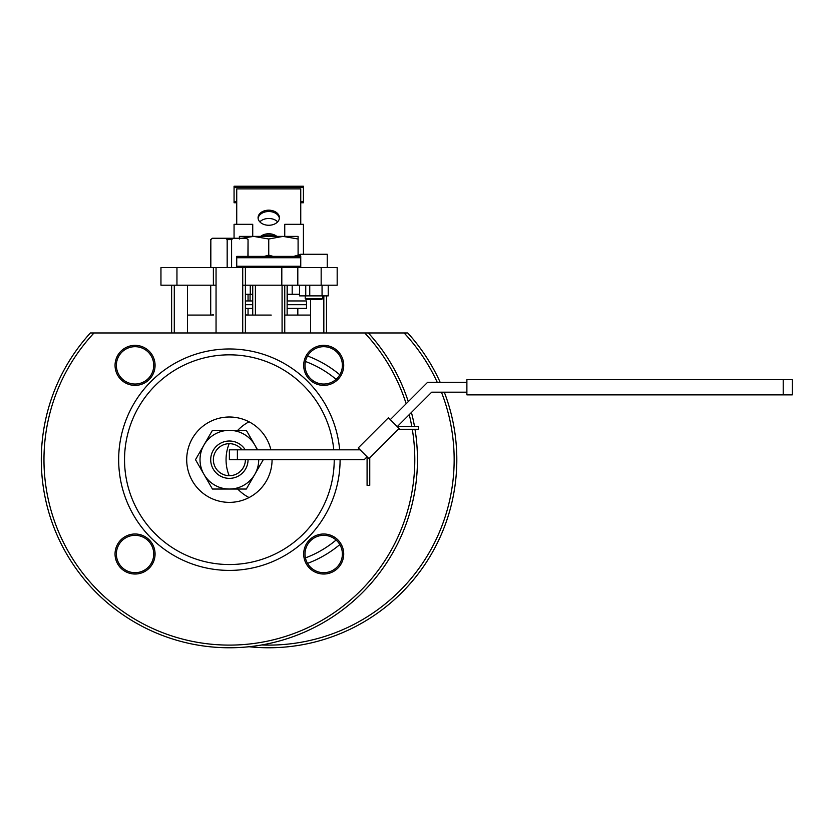 <?xml version="1.0" encoding="UTF-8"?>
<svg xmlns="http://www.w3.org/2000/svg" width="834" height="834" viewBox="0 0 834 834"><rect width="100%" height="100%" fill="white"/><g stroke="black" fill="none" stroke-linecap="round" stroke-linejoin="round"><path stroke-width="1.25" d="M236.731 201.432L234.062 201.432L234.062 186.232L303.42 186.232L303.42 201.432L300.751 201.432M300.563 254.506L298.092 254.506M234.062 238.253L234.062 224.325L252.733 224.325L252.733 236.387M284.748 236.387L284.748 224.325L303.42 224.325L303.42 254.266M236.731 224.325L236.731 188.901L300.751 188.901L300.751 224.325M236.731 266.265L236.731 256.392L300.751 256.392L300.751 266.265L236.46 266.265M260.646 236.387A10.675 7.548 180 0 1 268.746 233.76A10.675 7.548 180 0 1 276.836 236.387M268.746 210.178A10.675 7.548 180 0 1 279.411 217.726A10.675 7.548 180 0 1 268.746 225.263A10.675 7.548 180 0 1 258.071 217.726A10.675 7.548 180 0 1 268.746 210.178M323.238 254.266L300.563 254.266L300.563 256.392M317.566 299.614L306.224 299.614L305.234 298.614L305.234 295.882M318.567 298.614L305.234 298.614M299.583 285.207L299.583 295.882L322.06 295.882L322.06 285.207M305.744 285.207L305.744 295.882M292.181 285.207L292.181 294.277L299.583 294.277L287.219 294.277L287.219 285.207L287.219 294.277L292.181 294.277L292.181 285.207M250.263 294.277L252.733 294.277L250.263 294.277L250.263 285.207L250.263 294.277L245.394 294.277L250.263 294.277M287.136 294.277L287.136 300.949L306.495 300.949L306.495 308.413L287.136 308.413M337.176 267.599L337.176 285.207L337.176 267.599L300.751 267.599L300.751 257.727L236.731 257.727L236.731 267.599M284.748 285.207L284.748 332.964L284.748 315.085L310.602 315.085L310.602 299.614M337.176 285.207L245.394 285.207L245.394 267.599L242.725 267.599L242.725 285.207L245.394 285.207L245.394 332.964M90.395 332.964A188.088 188.088 0 0 0 175.88 640.001A188.088 188.088 0 0 0 414.988 429.281A188.088 188.088 0 0 1 175.88 640.001A188.088 188.088 0 0 1 90.395 332.964A188.088 188.088 0 0 0 261.72 644.974A188.088 188.088 0 0 1 90.395 332.964L407.722 332.964A188.088 188.088 0 0 1 440.175 382.316A188.088 188.088 0 0 0 407.722 332.964A188.088 188.088 0 0 1 440.175 382.316A188.088 188.088 0 0 0 407.722 332.964M307.548 355.993A110.713 110.713 0 0 1 339.824 374.8M339.824 544.571A110.713 110.713 0 0 1 307.548 563.377M305.442 361.476A104.844 104.844 0 0 1 336.092 379.334M336.092 540.036A104.844 104.844 0 0 1 305.442 557.904M249.064 421.806A42.69 42.69 0 0 0 237.742 430.344M229.173 443.678A42.69 42.69 0 0 0 229.173 475.693M237.742 489.037A42.69 42.69 0 0 0 249.064 497.564M326.501 295.882L326.501 332.964M310.602 332.964L310.602 315.085M252.733 285.207L252.733 315.085M249.064 646.736A188.088 188.088 0 0 0 444.293 392.188A188.088 188.088 0 0 1 249.064 646.736A188.088 188.088 0 0 0 444.293 392.188A188.088 188.088 0 0 1 249.064 646.736M250.064 300.949L250.064 294.277M245.394 300.949L252.733 300.949M245.394 304.681L252.733 304.681L245.394 304.681M287.136 304.681L306.495 304.681L306.495 308.413L306.495 304.681L287.136 304.681M245.394 308.413L252.733 308.413M239.389 239.004L239.389 236.387L253.619 236.387L241.797 238.253M254.516 236.387L282.966 236.387L268.746 239.004L253.619 236.387M293.704 256.392L298.092 255.11L298.092 239.004L282.966 236.387M283.862 236.387L298.092 236.387L298.092 239.004M264.357 256.392L268.746 255.11L268.746 239.004M268.746 255.11L273.125 256.392M298.092 255.11L298.092 256.392M236.731 202.766L234.062 202.766L234.062 187.567L303.42 187.567L303.42 202.766L300.751 202.766M300.563 255.84L298.092 255.84M259.833 221.875A10.675 7.548 180 0 1 268.746 218.487A10.675 7.548 180 0 1 277.649 221.875M262.762 236.387A10.675 7.548 180 0 1 268.746 235.094A10.675 7.548 180 0 1 274.72 236.387M245.394 267.599L300.751 267.599M258.113 218.393A10.675 7.548 180 0 1 268.746 211.513A10.675 7.548 180 0 1 279.369 218.393M783.209 379.647L466.884 379.647L466.884 394.857L783.209 394.857L783.209 379.647L792.3 379.647L792.3 394.857L783.209 394.857M368.972 458.679L399.152 428.499L388.404 417.74L358.224 447.931L368.972 458.679M466.884 392.188L431.689 392.188L397.265 426.612L418.616 426.612L418.616 429.281L398.371 429.281M369.754 457.897L369.754 485.357L367.085 485.357L367.085 456.792L364.197 459.69L237.388 459.69L237.388 449.818L360.111 449.818M466.884 382.316L427.602 382.316L390.291 419.627M237.388 449.818L229.381 449.818L229.381 459.69L237.388 459.69M327.241 267.599L327.241 254.266L304.566 254.266M309.237 298.614L322.57 298.614L321.57 299.614L310.238 299.614M322.57 298.614L322.57 295.882M328.221 285.207L328.221 295.882L322.06 295.882M309.748 285.207L309.748 295.882M216.048 332.964L216.048 285.207L160.952 285.207L160.952 267.599L176.954 267.599L176.954 285.207M216.048 285.207L216.048 267.599L176.954 267.599M216.048 267.599L242.725 267.599M213.379 267.599L213.379 285.207M187.514 332.964L187.514 285.207M247.927 239.587L246.291 238.253L248.052 239.587L247.927 256.392M246.291 238.253L233.218 238.253L231.591 239.587L231.591 267.599M231.591 239.587L227.171 239.587L227.171 267.599M227.171 239.587L225.545 238.253L212.472 238.253L210.835 239.587L210.835 267.599M187.514 315.085L213.379 315.085M245.394 315.085L271.248 315.085M343.712 365.365A20.006 20.006 0 0 0 313.699 348.039A20.006 20.006 0 0 0 313.699 382.691A20.006 20.006 0 0 0 343.712 365.365M155.072 554.005A20.006 20.006 0 0 0 125.058 536.679A20.006 20.006 0 0 0 125.058 571.342A20.006 20.006 0 0 0 155.072 554.005M340.095 459.69A110.713 110.713 0 0 1 229.381 570.404A110.713 110.713 0 0 1 118.668 459.69A110.713 110.713 0 0 1 224.44 349.081A110.713 110.713 0 0 1 339.657 449.818M343.712 554.005A20.006 20.006 0 0 0 313.699 536.679A20.006 20.006 0 0 0 313.699 571.342A20.006 20.006 0 0 0 343.712 554.005M155.072 365.365A20.006 20.006 0 0 0 125.058 348.039A20.006 20.006 0 0 0 125.058 382.691A20.006 20.006 0 0 0 155.072 365.365M334.226 459.69A104.844 104.844 0 0 1 229.381 564.535A104.844 104.844 0 0 1 124.537 459.69A104.844 104.844 0 0 1 224.44 354.95A104.844 104.844 0 0 1 333.767 449.818M270.914 449.818A42.69 42.69 0 0 0 202.568 426.476A42.69 42.69 0 0 0 210.981 498.2A42.69 42.69 0 0 0 272.072 459.69M287.136 285.207L287.136 315.085M233.218 238.253L225.545 238.253M210.835 239.587L210.71 267.599M212.472 238.253L210.71 239.587M171.627 285.207L171.627 332.964M297.811 267.599L297.811 285.207M210.439 315.085L213.379 314.825M245.394 314.825L248.323 315.085M342.378 365.365A18.671 18.671 0 0 0 314.366 349.185A18.671 18.671 0 0 0 314.366 381.534A18.671 18.671 0 0 0 342.378 365.365M210.71 314.825L210.71 285.207M342.378 554.005A18.671 18.671 0 0 0 314.366 537.836A18.671 18.671 0 0 0 314.366 570.185A18.671 18.671 0 0 0 342.378 554.005M153.737 554.005A18.671 18.671 0 0 0 125.725 537.836A18.671 18.671 0 0 0 125.725 570.185A18.671 18.671 0 0 0 153.737 554.005M153.737 365.365A18.671 18.671 0 0 0 125.725 349.185A18.671 18.671 0 0 0 125.725 381.534A18.671 18.671 0 0 0 153.737 365.365M414.54 426.612A188.088 188.088 0 0 0 411.433 412.444A188.088 188.088 0 0 1 414.54 426.612M408.285 401.634A188.088 188.088 0 0 0 368.367 332.964A188.088 188.088 0 0 1 408.285 401.634M263.273 459.69L255.058 473.91A29.346 29.346 0 0 0 258.728 459.69M257.028 449.818A29.346 29.346 0 0 0 255.058 445.46L257.57 449.818M254.537 444.564A29.346 29.346 0 0 0 229.903 430.344L246.322 430.344L255.058 445.46M228.86 430.344A29.346 29.346 0 0 0 204.226 444.564L212.441 430.344L229.903 430.344M203.704 445.46A29.346 29.346 0 0 0 203.704 473.91L195.5 459.69L204.226 444.564M204.226 474.807A29.346 29.346 0 0 0 228.86 489.037L212.441 489.037L203.704 473.91M229.903 489.037A29.346 29.346 0 0 0 254.537 474.807L246.322 489.037L228.86 489.037M255.058 473.91L254.537 474.807M245.238 449.818A18.671 18.671 0 0 0 214.818 448.004A18.671 18.671 0 0 0 223.189 477.309A18.671 18.671 0 0 0 248.052 459.69M241.985 449.818A16.002 16.002 0 0 0 216.204 450.589A16.002 16.002 0 0 0 224.617 474.963A16.002 16.002 0 0 0 245.394 459.69M255.402 285.207L255.402 315.085M282.08 285.207L282.08 332.964M261.72 644.974A185.419 185.419 0 0 0 441.436 392.188M437.245 382.316A185.419 185.419 0 0 0 404.094 332.964M323.832 295.882L323.832 332.964M321.163 267.599L321.163 285.207M174.296 285.207L174.296 332.964M242.725 285.207L242.725 332.964M94.034 332.964A185.419 185.419 0 0 0 175.672 637.155A185.419 185.419 0 0 0 412.288 429.281M411.829 426.612A185.419 185.419 0 0 0 409.244 414.634M406.158 403.76A185.419 185.419 0 0 0 364.739 332.964M281.809 267.599L281.809 285.207M287.417 300.949L287.417 294.277M297.821 308.413L297.821 315.085L297.821 308.413M248.052 314.825L248.052 308.413M248.052 300.949L248.052 294.277M248.052 256.392L248.052 239.587"/></g></svg>
